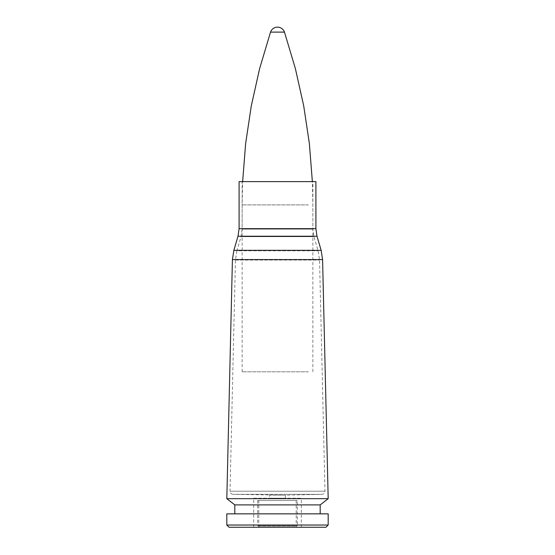 <?xml version="1.0" encoding="UTF-8"?>
<svg xmlns="http://www.w3.org/2000/svg" width="555" height="555" viewBox="0 0 555 555"><rect width="100%" height="100%" fill="white"/><g stroke="black" fill="none" stroke-linecap="round" stroke-linejoin="round"><path stroke-width="0.42" stroke-dasharray="2.77 2.08" d="M328.185 513.847L226.815 513.847M234.807 513.847L320.193 513.847L234.807 513.847M320.193 504.904L234.807 504.904M328.185 498.667L226.815 498.667M315.906 181.631L239.094 181.631M242.133 181.631L312.867 181.631L242.133 181.631L242.133 229.111L241.043 236.673L236.888 250.804L318.112 250.804L236.888 250.804L235.445 260.045L230.027 491.21L324.973 491.21L230.027 491.21C230.165 493.055 231.151 494.096 232.996 494.318L322.004 494.318L232.996 494.318L285.436 495.171L269.563 495.171L269.563 498.217L285.436 498.217L269.563 498.217M253.684 498.217L301.316 498.217L253.684 498.217L253.684 527.25L301.316 527.25L253.684 527.25M325.965 527.25L229.035 527.25M328.185 525.03L226.815 525.03M308.434 371.808L242.133 371.808L308.434 371.808M270.528 32.107L284.472 32.107M295.524 526.119L259.462 526.119L295.537 526.119L296.217 525.432L258.783 525.432L296.217 525.432L296.217 500.485L258.783 500.485L296.217 500.485M295.524 527.25L259.462 527.25L295.537 527.25L297.348 525.432L257.652 525.432L297.334 525.432L297.348 500.485L257.652 500.485L297.334 500.485M322.58 259.574L232.42 259.574M321.137 250.326L233.863 250.326M316.995 236.236L238.005 236.236M315.906 228.674L239.094 228.674M242.133 229.111L312.867 229.111L242.133 229.111M241.043 236.673L313.957 236.673L241.043 236.673M235.445 260.045L319.555 260.045L235.445 260.045M308.434 204.913L242.133 204.913L308.434 204.913M285.436 498.217L285.436 495.171L322.004 494.318C323.829 494.11 324.821 493.076 324.973 491.21L319.555 260.045L318.112 250.804L313.957 236.673L312.867 229.111L312.867 181.631M301.316 527.25L301.316 498.217M312.867 371.808L312.867 204.913L312.361 181.631M242.133 371.808L242.133 204.913L242.639 181.631M258.783 500.485L258.783 525.432L259.462 526.119M257.652 500.485L257.652 525.432L259.462 527.25"/><path stroke-width="0.83" d="M226.815 513.847L328.185 513.847L328.185 525.03L226.815 525.03L226.815 513.847M234.807 504.904L320.193 504.904L328.185 498.667L226.815 498.667L234.807 504.904L234.807 513.847M239.094 228.674L315.906 228.674L315.906 181.631L239.094 181.631L239.094 228.674L238.005 236.236L233.863 250.326L232.42 259.574L226.815 498.667M226.815 525.03L229.035 527.25L325.965 527.25L328.185 525.03M284.472 32.107L270.528 32.107A7.375 7.375 0 0 1 284.472 32.114L295.392 68.653L303.71 105.887L309.371 143.606L312.361 181.631M232.42 259.574L322.58 259.574L328.185 498.667M233.863 250.326L321.137 250.326L322.58 259.574M238.005 236.236L316.995 236.236L321.137 250.326M320.193 513.847L320.193 504.904M315.906 228.674L316.995 236.236M242.639 181.631L245.629 143.606L251.29 105.887L259.608 68.653L270.528 32.107"/></g></svg>
